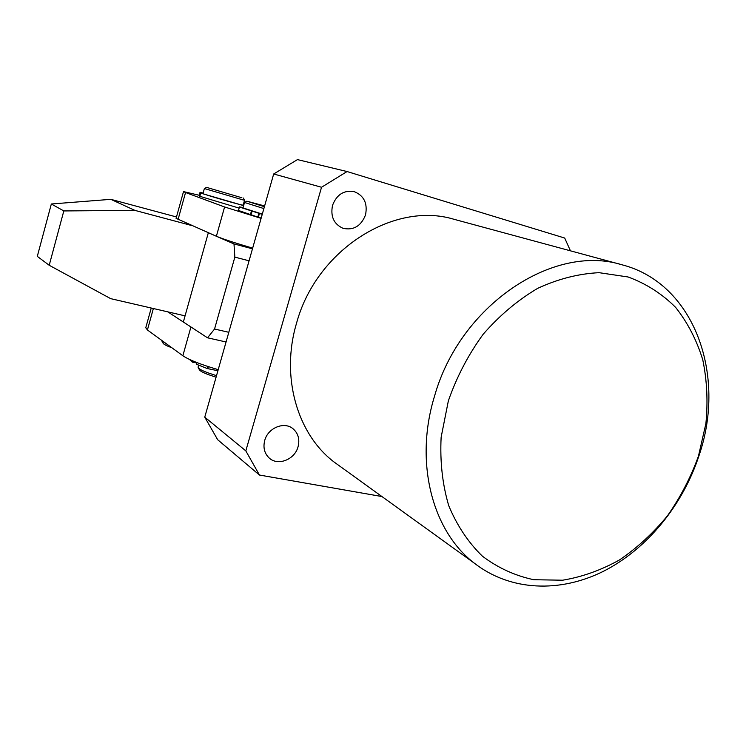 <?xml version="1.0" encoding="UTF-8"?>
<svg xmlns="http://www.w3.org/2000/svg" width="746" height="746" viewBox="0 0 746 746"><rect width="100%" height="100%" fill="white"/><g stroke="black" fill="none" stroke-linecap="round" stroke-linejoin="round"><path stroke-width="1.12" d="M365.521 214.913C361.101 226.085 353.604 230.561 343.029 228.323C333.826 224.117 330.329 216.461 332.53 205.346C336.688 194.585 343.859 189.997 354.052 191.582C363.964 195.517 367.787 203.294 365.521 214.913M298.046 446.789C294.782 459.62 277.848 466.287 269.157 457.979C264.429 453.419 262.946 447.591 264.718 440.476C267.917 427.896 284.179 421.201 292.945 428.68C298.204 433.249 299.911 439.282 298.046 446.789M698.452 456.16L705.893 423.597C708.038 401.609 707.003 380.367 702.779 359.842C696.727 340.157 687.691 322.682 675.652 307.408C662.038 293.793 646.204 283.657 628.123 276.99L599.113 272.682C578.654 273.661 558.195 278.883 537.717 288.329C517.743 300.125 499.578 315.427 483.194 334.227C468.339 354.639 456.729 376.842 448.365 400.835L441.138 437.221C439.898 461.485 442.425 484.285 448.719 505.639C457.018 525.594 468.274 542.463 482.466 556.236C497.992 567.92 515.104 575.744 533.8 579.717L562.615 580.211C582.178 576.947 601.164 570.168 619.572 559.882C637.28 547.797 653.244 533.11 667.456 515.803C680.389 497.33 690.721 477.449 698.452 456.16M434.517 396.219C459.937 305.3 553.318 243.336 621.8 264.737C694.097 283.144 726.651 374.511 699.235 454.957C683.028 504.967 647.183 549.037 603.654 571.184C560.134 593.023 510.376 591.28 474.325 563.174C432.298 531.199 414.142 462.25 434.517 396.219M621.8 264.737L454.025 219.296C393.935 200.888 316.099 249.947 296.46 323.484C280.58 376.916 297.272 434.06 334.077 462.026L340.708 466.8M570.448 250.833L564.703 238.049L347.067 171.543L321.535 187.255L245.816 450.873L259.44 475.034L381.943 496.547M347.067 171.543L297.467 159.607L273.679 173.986L204.758 417.145L217.664 439.711L259.44 475.034M321.535 187.255L273.679 173.986M245.816 450.873L204.758 417.145M218.214 369.662C200.842 364.552 189.055 359.908 182.854 355.749L147.419 329.974L145.787 327.653M182.854 355.749L190.929 326.972L167.813 311.865M176.476 216.965L110.828 199.341L134.858 210.372L191.843 225.572M185.064 315.856L110.66 298.642L49.208 265.278L63.82 210.941L134.858 210.372M110.828 199.341L51.334 203.994L37.3 256.372L49.208 265.278M51.334 203.994L63.82 210.941M264.625 205.952L246.823 201.187L264.41 206.707M263.879 208.582L244.52 202.464M216.079 377.196L207.985 374.492C203.266 372.664 200.46 371.172 199.564 370.007L199.434 369.792M198.1 367.069L198.277 367.797C199.247 369.056 202.315 370.678 207.463 372.664L216.508 375.686M262.312 214.102L242.972 207.92L244.501 202.483L246.823 201.187M199.219 195.275L183.507 191.601L185.549 192.524L224.593 206.978L261.109 218.354M176.103 218.336L216.377 236.258C223.035 239.046 235.13 243 252.661 248.148M241.9 197.765L206.521 187.358L241.9 197.765M243.355 198.044L244.548 200.189L242.972 199.9L204.385 188.542M244.548 200.198L243.14 205.187L241.564 204.926C234.44 203.36 202.082 193.839 202.968 193.578L202.977 193.559M161.929 340.847L167.43 344.521M171.878 347.767C167.001 345.985 164.129 344.559 163.262 343.477L163.16 343.309M192.804 360.915L192.449 362.174L189.484 359.432M196.655 362.892L192.449 362.174M196.757 362.519L196.291 364.188L207.155 368.505L207.742 366.445M217.907 370.753L207.155 368.505M243.616 205.635L202.054 193.531L200.059 192.291L199.126 195.583L199.928 195.956M239.158 208.115L199.835 196.31M243.205 204.964L243.755 205.141M199.126 195.583L200.049 192.281L203.108 193.083M262.303 214.149L260.792 213.785L262.266 214.279M238.496 210.475L250.442 214.578L251.477 210.913L262.238 214.363M243.075 207.556L239.503 206.875L241.163 207.593L251.477 210.913M259.403 213.533L258.349 217.235L261.193 218.065M252.101 211.109L251.066 214.783L257.846 217.077L258.89 213.375M258.349 217.235L257.846 217.077M251.066 214.783L250.442 214.578M226.066 341.976L207.519 337.807L183.348 322.011L208.33 232.752L233.992 243.933L252.474 248.81M249.071 260.811L234.85 257.128L233.992 243.933M207.519 337.807L214.55 329.033L234.85 257.128M214.55 329.033L228.808 332.296M147.419 329.974L153.368 308.527M185.549 192.524L178.052 219.557M224.593 206.978L216.377 236.258M208.339 366.64L207.761 368.673M474.325 563.174L334.077 462.026M292.945 428.68L291.938 427.952M145.74 327.848L151.233 308.033M198.623 365.232L198.072 367.181M199.564 370.007L198.277 367.797M183.507 191.601L176.084 218.401M206.521 187.358L204.367 188.551L202.968 193.578M163.262 343.477L162.059 341.426M200.758 192.981L199.825 196.329M238.487 210.493L239.503 206.875"/></g></svg>
